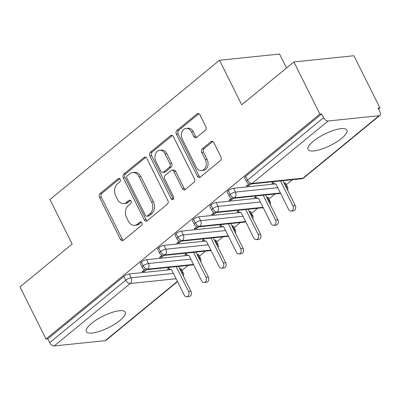 <?xml version="1.0" encoding="UTF-8"?>
<svg xmlns="http://www.w3.org/2000/svg" width="400" height="400" viewBox="0 0 400 400"><rect width="100%" height="100%" fill="white"/><g stroke="black" fill="none" stroke-linecap="round" stroke-linejoin="round"><path stroke-width="0.6" d="M120.18 179.345A1.91 1.44 -95.9 0 0 118.79 178.425A1.91 1.44 -95.9 0 0 118.17 178.69L100.035 193.585A2.73 2.06 -95.9 0 0 99.495 197.325L120.465 239.39A2.73 2.06 -95.9 0 0 122.455 240.705A2.73 2.06 -95.9 0 0 123.34 240.325L141.475 225.43A1.91 1.44 -95.9 0 0 141.85 222.815A1.91 1.44 -95.9 0 0 140.46 221.895A1.91 1.44 -95.9 0 0 139.84 222.16L137.495 224.085A8.74 6.585 -95.9 0 1 134.665 225.305A8.74 6.585 -95.9 0 1 128.305 221.095L126.555 217.59A8.74 6.585 -95.9 0 1 128.29 205.625L130.635 203.695A1.91 1.44 -95.9 0 0 131.015 201.08A1.91 1.44 -95.9 0 0 129.625 200.16A1.91 1.44 -95.9 0 0 129.005 200.425L126.66 202.355A8.74 6.585 -95.9 0 1 123.83 203.57A8.74 6.585 -95.9 0 1 117.47 199.36L115.72 195.855A8.74 6.585 -95.9 0 1 117.455 183.89L119.8 181.965A1.91 1.44 -95.9 0 0 120.18 179.345M341.685 138.315A21.705 6.365 -26.5 0 1 321.53 149.15A21.705 6.365 -26.5 0 1 308.07 149.47A21.705 6.365 -26.5 0 1 313.3 141.25A21.705 6.365 -26.5 0 1 333.46 130.415A21.705 6.365 -26.5 0 1 346.92 130.1A21.705 6.365 -26.5 0 1 341.685 138.315M119.975 320.415A21.705 6.365 -26.5 0 1 99.82 331.25A21.705 6.365 -26.5 0 1 86.36 331.57A21.705 6.365 -26.5 0 1 91.59 323.355A21.705 6.365 -26.5 0 1 111.75 312.515A21.705 6.365 -26.5 0 1 125.21 312.2A21.705 6.365 -26.5 0 1 119.975 320.415M205.285 130.365A2.73 2.06 -95.9 0 0 205.825 126.625L199.94 114.82A2.73 2.06 -95.9 0 0 197.95 113.505A2.73 2.06 -95.9 0 0 197.07 113.885L176.93 130.43A2.73 2.06 -95.9 0 0 176.385 134.17L197.36 176.235A2.73 2.06 -95.9 0 0 199.345 177.55A2.73 2.06 -95.9 0 0 200.23 177.17L220.37 160.625A2.73 2.06 -95.9 0 0 220.915 156.89L213.805 142.63A2.73 2.06 -95.9 0 0 211.82 141.315A2.73 2.06 -95.9 0 0 210.935 141.695L202.315 148.775A2.73 2.06 -95.9 0 0 201.775 152.515L205.295 159.585A7.305 5.505 -95.9 0 1 201.485 170.605A7.305 5.505 -95.9 0 1 196.165 167.085L182.36 139.39A7.305 5.505 -95.9 0 1 186.17 128.375A7.305 5.505 -95.9 0 1 191.49 131.89L193.79 136.51A2.73 2.06 -95.9 0 0 195.78 137.825A2.73 2.06 -95.9 0 0 196.665 137.445L205.285 130.365M45.995 339.035L319.875 114.085L293.875 61.945L241.71 104.79L219.51 60.27L49.97 199.525L72.165 244.045L20 286.895L45.995 339.035L47.815 338.845L49.715 342.655L125.75 280.205L123.85 276.395L47.815 338.845M146.86 158.42A2.73 2.06 -95.9 0 0 144.87 157.105A2.73 2.06 -95.9 0 0 143.985 157.485L123.845 174.03A2.73 2.06 -95.9 0 0 123.305 177.77L144.275 219.835A2.73 2.06 -95.9 0 0 146.265 221.15A2.73 2.06 -95.9 0 0 147.15 220.77L167.29 204.225A2.73 2.06 -95.9 0 0 167.83 200.49L146.86 158.42M150.385 152.23L170.525 135.685A2.73 2.06 -95.9 0 1 171.41 135.305A2.73 2.06 -95.9 0 1 173.4 136.62L194.37 178.69A2.73 2.06 -95.9 0 1 193.83 182.425L185.21 189.505A2.73 2.06 -95.9 0 1 184.325 189.885A2.73 2.06 -95.9 0 1 182.34 188.57L173.835 171.51A2.73 2.06 -95.9 0 0 171.845 170.195A2.73 2.06 -95.9 0 0 170.96 170.575L165.245 175.275A2.73 2.06 -95.9 0 0 164.7 179.01L173.555 196.775A1.91 1.44 -95.9 0 1 172.56 199.655A1.91 1.44 -95.9 0 1 171.165 198.735L149.845 155.97A2.73 2.06 -95.9 0 1 150.385 152.23L152.205 152.04L172.345 135.5A2.73 2.06 -95.9 0 0 172.345 135.5L170.525 135.685M286.51 67.995L279.56 54.055L219.51 60.27M177.515 281.62L106.045 340.325A4.175 2.455 -129.4 0 1 105.175 340.67L54.225 345.945A4.175 2.455 -129.4 0 1 49.715 342.655M319.875 114.085L321.695 113.895L323.59 117.705A4.175 2.455 50.6 0 0 328.1 120.995L379.05 115.725A4.175 2.455 50.6 0 0 379.92 115.375A4.175 2.455 50.6 0 0 380 111.87L378.1 108.06L379.92 107.87L378.565 108.985M293.875 61.945L353.925 55.73L379.92 107.87M292.46 179.705L286.325 184.745M275.07 193.99L268.94 199.025M257.685 208.27L251.55 213.31M240.295 222.555L234.16 227.59M222.905 236.835L216.77 241.875M205.515 251.12L199.38 256.155M188.125 265.4L181.99 270.44M169.66 267.31L167.475 269.105L168.87 268.96M143.765 270.29L144.37 271.495L142 271.74L144.675 269.545M144.37 271.495L146.55 269.705M321.695 113.895L245.66 176.345L247.56 180.155L323.59 117.705M328.1 120.995L252.07 183.445A4.175 2.455 50.6 0 1 247.56 180.155A4.175 1.225 -26.5 0 0 246.55 181.735L244.655 177.925A4.175 1.225 -26.5 0 1 245.66 176.345M123.85 276.395A4.175 1.225 -26.5 0 1 129.185 273.97L170.98 269.645M179.71 268.745L180.135 268.7A4.175 1.225 -26.5 0 1 181.265 268.98L183.165 272.79A4.175 1.225 153.5 0 0 182.035 272.51L180.135 268.7M228.27 190.63L230.17 194.44A4.175 1.225 -26.5 0 0 229.165 196.02L227.265 192.21A4.175 1.225 -26.5 0 1 228.27 190.63A4.175 1.225 -26.5 0 1 233.52 188.275L275.315 183.95M284.045 183.05L284.47 183.005A4.175 1.225 -26.5 0 1 285.6 183.285L287.5 187.095A4.175 1.225 153.5 0 0 286.37 186.815L284.47 183.005M273.99 181.62L271.81 183.41L273.205 183.265M249.01 183.85L246.335 186.045L248.7 185.8L250.885 184.01M210.88 204.91L212.78 208.72A4.175 1.225 -26.5 0 0 211.775 210.3L209.875 206.49A4.175 1.225 -26.5 0 1 210.88 204.91A4.175 1.225 -26.5 0 1 216.13 202.56L257.925 198.235M266.655 197.33L267.085 197.285A4.175 1.225 -26.5 0 1 268.21 197.565L270.11 201.375A4.175 1.225 153.5 0 0 268.98 201.095L267.085 197.285M256.605 195.9L254.42 197.69L255.815 197.545M231.62 198.13L228.945 200.325L231.315 200.085L233.495 198.29M193.49 219.195L195.39 223.005A4.175 1.225 -26.5 0 0 194.385 224.585L192.485 220.775A4.175 1.225 -26.5 0 1 193.49 219.195A4.175 1.225 -26.5 0 1 198.74 216.84L240.535 212.515M249.265 211.615L249.695 211.57A4.175 1.225 -26.5 0 1 250.82 211.85L252.72 215.66A4.175 1.225 153.5 0 0 251.595 215.38L249.695 211.57M239.215 210.18L237.035 211.975L238.43 211.83M214.235 212.415L211.56 214.61L213.925 214.365L216.105 212.575M176.105 233.475L178.005 237.285A4.175 1.225 -26.5 0 0 176.995 238.865L175.095 235.055A4.175 1.225 -26.5 0 1 176.105 233.475A4.175 1.225 -26.5 0 1 181.355 231.125L223.15 226.8M231.88 225.895L232.305 225.85A4.175 1.225 -26.5 0 1 233.43 226.13L235.33 229.94A4.175 1.225 153.5 0 0 234.205 229.66L232.305 225.85M221.825 224.465L219.645 226.255L221.04 226.11M196.845 226.695L194.17 228.89L196.535 228.65L198.715 226.855M158.715 247.76L160.615 251.57A4.175 1.225 -26.5 0 0 159.605 253.15L157.71 249.34A4.175 1.225 -26.5 0 1 158.715 247.76A4.175 1.225 -26.5 0 1 163.965 245.405L205.76 241.08M214.49 240.18L214.915 240.135A4.175 1.225 -26.5 0 1 216.045 240.415L217.94 244.225A4.175 1.225 153.5 0 0 216.815 243.945L214.915 240.135M204.435 238.745L202.255 240.54L203.65 240.395M179.455 240.98L176.78 243.175L179.145 242.93L181.325 241.14M141.325 262.04L143.225 265.85A4.175 1.225 -26.5 0 0 142.22 267.43L140.32 263.62A4.175 1.225 -26.5 0 1 141.325 262.04A4.175 1.225 -26.5 0 1 146.575 259.69L188.37 255.365M197.1 254.46L197.525 254.415A4.175 1.225 -26.5 0 1 198.655 254.695L200.555 258.505A4.175 1.225 153.5 0 0 199.425 258.225L197.525 254.415M187.045 253.03L184.865 254.82L186.26 254.675M162.065 255.26L159.39 257.455L161.755 257.215L163.94 255.42M146.575 259.69L148.475 263.5A4.175 1.225 -26.5 0 0 143.225 265.85A4.175 2.455 50.6 0 0 147.735 269.14L193.445 264.41M161.755 257.215L161.155 256.01M179.145 242.93L178.545 241.725M196.535 228.65L195.935 227.445M213.925 214.365L213.325 213.16M231.315 200.085L230.71 198.88M248.7 185.8L248.1 184.595M163.965 245.405L165.865 249.215A4.175 1.225 -26.5 0 0 160.615 251.57A4.175 2.455 50.6 0 0 165.125 254.86L210.835 250.125M181.355 231.125L183.25 234.935A4.175 1.225 -26.5 0 0 178.005 237.285A4.175 2.455 50.6 0 0 182.515 240.575L228.225 235.845M198.74 216.84L200.64 220.65A4.175 1.225 -26.5 0 0 195.39 223.005A4.175 2.455 50.6 0 0 199.9 226.295L245.615 221.56M216.13 202.56L218.03 206.37A4.175 1.225 -26.5 0 0 212.78 208.72A4.175 2.455 50.6 0 0 217.29 212.01L263 207.28M233.52 188.275L235.42 192.085A4.175 1.225 -26.5 0 0 230.17 194.44A4.175 2.455 50.6 0 0 234.68 197.73L280.39 192.995M123.83 203.57L125.65 203.38A8.74 6.585 -95.9 0 0 128.48 202.165L126.66 202.355M130.545 200.465L128.48 202.165M134.665 225.305L136.485 225.115A8.74 6.585 -95.9 0 0 139.315 223.9L137.495 224.085M141.38 222.2L139.315 223.9M119.71 178.735L101.855 193.4A2.73 2.06 -95.9 0 0 101.31 197.135L122.285 239.205A2.73 2.06 -95.9 0 0 123.335 240.33M143.985 157.485L145.805 157.3A2.73 2.06 -95.9 0 0 145.805 157.3L125.665 173.84A2.73 2.06 -95.9 0 0 125.125 177.58L146.095 219.645A2.73 2.06 -95.9 0 0 147.145 220.77M127.355 175.76A1.91 1.44 -95.9 0 0 126.975 178.375L145.385 215.3A1.91 1.44 -95.9 0 0 146.775 216.22A1.91 1.44 -95.9 0 0 147.395 215.955L149.87 213.925A8.74 6.585 -95.9 0 0 151.605 201.96L139.02 176.72A8.74 6.585 -95.9 0 0 132.655 172.51A8.74 6.585 -95.9 0 0 129.83 173.725L127.355 175.76M146.775 216.22L148.595 216.035A1.91 1.44 -95.9 0 0 149.215 215.765L147.395 215.955M132.655 172.51L134.475 172.32A8.74 6.585 -95.9 0 1 140.84 176.53L153.42 201.77A8.74 6.585 -95.9 0 1 151.69 213.735L149.215 215.765M171.845 170.195L173.665 170.01A2.73 2.06 -95.9 0 1 175.655 171.325L184.16 188.385A2.73 2.06 -95.9 0 0 185.205 189.51M152.205 152.04A2.73 2.06 -95.9 0 0 151.665 155.78L172.985 198.545A1.91 1.44 -95.9 0 0 173.425 199.13M165.005 153.81A7.305 5.505 -95.9 0 0 159.69 150.29A7.305 5.505 -95.9 0 0 155.875 161.31L160.74 171.065A2.73 2.06 -95.9 0 0 162.73 172.38A2.73 2.06 -95.9 0 0 163.61 172L169.33 167.305A2.73 2.06 -95.9 0 0 169.87 163.565L165.005 153.81L166.825 153.62A7.305 5.505 -95.9 0 0 161.51 150.105L159.69 150.29M162.73 172.38L164.545 172.195A2.73 2.06 -95.9 0 0 165.43 171.815L163.61 172M166.825 153.62L171.69 163.375A2.73 2.06 -95.9 0 1 171.15 167.115L165.43 171.815M186.17 128.375L187.99 128.185A7.305 5.505 -95.9 0 1 193.31 131.705L195.61 136.32A2.73 2.06 -95.9 0 0 196.66 137.445M201.485 170.605L203.305 170.415A7.305 5.505 -95.9 0 0 207.115 159.395L205.295 159.585M210.935 141.695L212.755 141.51A2.73 2.06 -95.9 0 0 212.755 141.51L204.135 148.59A2.73 2.06 -95.9 0 0 203.59 152.33L207.115 159.395M197.07 113.885L198.89 113.7A2.73 2.06 -95.9 0 0 198.89 113.7L178.745 130.24A2.73 2.06 -95.9 0 0 178.205 133.98L199.18 176.045A2.73 2.06 -95.9 0 0 200.23 177.17M188.585 291.53L190.95 291.29A3.48 2.62 84.1 0 1 189.135 296.535L186.77 296.78A3.48 2.62 -95.9 0 0 188.585 291.53L176.175 266.64M168 268.675L171.655 269.865L184.24 295.105A3.48 2.62 -95.9 0 0 186.77 296.78M190.95 291.29L178.54 266.395M205.975 277.25L208.34 277.005A3.48 2.62 84.1 0 1 206.525 282.25L204.16 282.495A3.48 2.62 -95.9 0 0 205.975 277.25L193.565 252.355M185.39 254.395L189.045 255.585L201.63 280.82A3.48 2.62 -95.9 0 0 204.16 282.495M208.34 277.005L195.93 252.11M223.365 262.97L225.73 262.725A3.48 2.62 84.1 0 1 223.915 267.97L221.55 268.215A3.48 2.62 -95.9 0 0 223.365 262.97L210.95 238.075M202.775 240.11L206.435 241.3L219.015 266.54A3.48 2.62 -95.9 0 0 221.55 268.215M225.73 262.725L213.32 237.83M240.755 248.685L243.12 248.44A3.48 2.62 84.1 0 1 241.305 253.685L238.94 253.93A3.48 2.62 -95.9 0 0 240.755 248.685L228.34 223.79M220.165 225.83L223.825 227.02L236.405 252.255A3.48 2.62 -95.9 0 0 238.94 253.93M243.12 248.44L230.705 223.545M258.14 234.405L260.51 234.16A3.48 2.62 84.1 0 1 258.69 239.405L256.325 239.65A3.48 2.62 -95.9 0 0 258.14 234.405L245.73 209.51M237.555 211.545L241.21 212.735L253.795 237.975A3.48 2.62 -95.9 0 0 256.325 239.65M260.51 234.16L248.095 209.265M275.53 220.12L277.895 219.875A3.48 2.62 84.1 0 1 276.08 225.12L273.715 225.365A3.48 2.62 -95.9 0 0 275.53 220.12L263.12 195.225M254.945 197.265L258.6 198.455L271.185 223.69A3.48 2.62 -95.9 0 0 273.715 225.365M277.895 219.875L265.485 194.98M292.92 205.84L295.285 205.595A3.48 2.62 84.1 0 1 293.47 210.84L291.105 211.085A3.48 2.62 -95.9 0 0 292.92 205.84L280.51 180.945M272.335 182.98L275.99 184.17L288.575 209.41A3.48 2.62 -95.9 0 0 291.105 211.085M295.285 205.595L282.875 180.7M119.45 178.56L118.17 178.69M141.12 222.025L139.84 222.16M130.285 200.295L129.005 200.425M105.175 340.67L177.385 281.36M176.085 278.75L130.26 283.495L54.225 345.945M129.185 273.97L131.085 277.78A4.175 3.145 -95.9 0 1 130.26 283.495A4.175 2.455 -129.4 0 1 125.75 280.205A4.175 1.225 -26.5 0 1 131.085 277.78L173.42 273.4M301.665 178.755A4.175 4.175 0 0 0 303.885 177.825A4.175 2.455 50.6 0 1 303.02 178.175A4.175 3.145 -95.9 0 1 301.665 178.755L250.72 184.025A4.175 3.145 -95.9 0 0 252.07 183.445L303.02 178.175L379.05 115.725M181.61 272.55L182.035 272.51A4.175 3.145 -95.9 0 1 182.57 274.475M193.655 264.83L146.385 269.72A4.175 3.145 -95.9 0 0 147.735 269.14A4.175 3.145 -95.9 0 0 148.475 263.5L190.81 259.12M199 258.27L199.425 258.23A4.175 3.145 -95.9 0 1 199.96 260.195M211.045 250.545L163.775 255.44A4.175 3.145 -95.9 0 0 165.125 254.86A4.175 3.145 -95.9 0 0 165.865 249.215L208.195 244.835M216.39 243.99L216.815 243.945A4.175 3.145 -95.9 0 1 217.35 245.915M228.435 236.265L181.16 241.155A4.175 3.145 -95.9 0 0 182.515 240.575A4.175 3.145 -95.9 0 0 183.255 234.935L225.585 230.555M233.78 229.705L234.205 229.66M245.82 221.98L198.55 226.875A4.175 3.145 -95.9 0 0 199.9 226.295A4.175 3.145 -95.9 0 0 200.645 220.65L242.975 216.27M251.165 215.425L251.595 215.38A4.175 3.145 -95.9 0 1 252.125 217.35M263.21 207.7L215.94 212.59A4.175 3.145 -95.9 0 0 217.29 212.01A4.175 3.145 -95.9 0 0 218.03 206.37L260.365 201.99M268.555 201.14L268.98 201.1A4.175 3.145 -95.9 0 1 269.515 203.065M235.42 192.085L277.755 187.705M285.945 186.86L286.37 186.815A4.175 3.145 -95.9 0 1 286.905 188.785M234.735 231.63A4.175 3.145 -95.9 0 0 234.205 229.665M280.6 193.415L233.33 198.31A4.175 3.145 -95.9 0 0 234.68 197.73A4.175 3.145 -95.9 0 0 235.42 192.09M122.285 239.205L120.465 239.39M101.31 197.135L99.495 197.325M101.855 193.4L100.035 193.585M146.095 219.645L144.275 219.835M125.125 177.58L123.305 177.77M125.665 173.84L123.845 174.03M151.69 213.735L149.87 213.925M153.42 201.77L151.605 201.96M140.84 176.53L139.02 176.72M184.16 188.385L182.34 188.57M175.655 171.325L173.835 171.51M172.985 198.545L171.165 198.735M151.665 155.78L149.845 155.97M171.15 167.115L169.33 167.305M171.69 163.375L169.87 163.565M195.61 136.32L193.79 136.51M193.31 131.705L191.49 131.89M203.59 152.33L201.775 152.515M204.135 148.59L202.315 148.775M199.18 176.045L197.36 176.235M178.205 133.98L176.385 134.17M178.745 130.24L176.93 130.43M303.885 177.825L379.92 115.375M142.22 267.43A4.175 4.175 0 0 0 146.385 269.72M183.36 276.055A4.175 4.175 0 0 0 183.165 272.79M159.605 253.15A4.175 4.175 0 0 0 163.775 255.44M200.555 258.505L200.97 259.96L200.75 261.775M176.995 238.865A4.175 4.175 0 0 0 181.16 241.155M217.94 244.225L218.36 245.68L218.135 247.495M194.385 224.585A4.175 4.175 0 0 0 198.55 226.875M235.33 229.94L235.75 231.395L235.525 233.21M211.775 210.3A4.175 4.175 0 0 0 215.94 212.59M252.72 215.66L253.14 217.115L252.915 218.93M229.165 196.02A4.175 4.175 0 0 0 233.33 198.31M270.11 201.375L270.53 202.83L270.305 204.645M246.55 181.735A4.175 4.175 0 0 0 250.72 184.025M287.5 187.095L287.915 188.55L287.695 190.365"/></g></svg>
